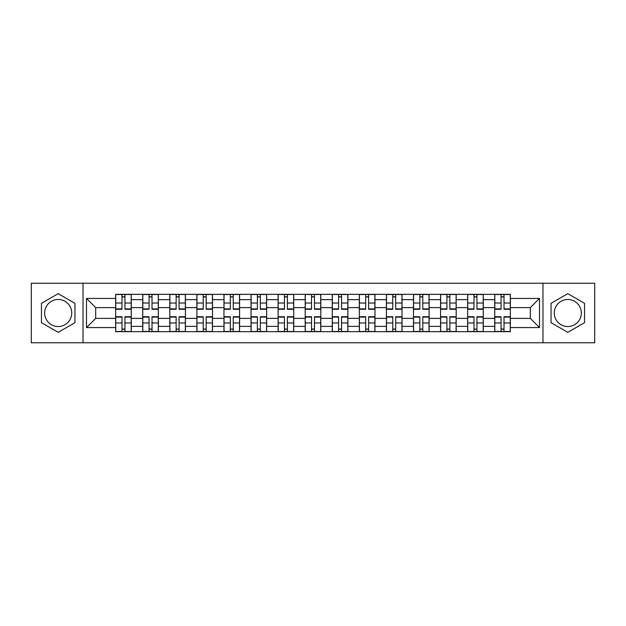 <?xml version="1.0" encoding="UTF-8"?>
<svg xmlns="http://www.w3.org/2000/svg" width="626" height="626" viewBox="0 0 626 626"><rect width="100%" height="100%" fill="white"/><g stroke="black" fill="none" stroke-linecap="round" stroke-linejoin="round"><path stroke-width="0.94" d="M58.202 326.537A13.537 13.537 0 0 1 44.665 313A13.537 13.537 0 0 1 58.202 299.463A13.537 13.537 0 0 1 71.74 313A13.537 13.537 0 0 1 58.202 326.537M567.798 326.537A13.537 13.537 0 0 1 554.26 313A13.537 13.537 0 0 1 567.798 299.463A13.537 13.537 0 0 1 581.335 313A13.537 13.537 0 0 1 567.798 326.537M542.977 342.766L594.7 342.766L594.7 283.234L31.3 283.234L31.3 342.766L542.977 342.766L542.977 283.234M142.728 331.655L142.728 299.635L131.272 299.635L131.272 331.655M131.272 299.635L131.272 294.345M142.728 299.635L142.728 294.345M158.355 294.345L158.355 331.655M169.81 331.655L169.81 294.345M185.429 294.345L185.429 331.655M196.885 331.655L196.885 294.345M212.504 294.345L212.504 331.655M223.959 331.655L223.959 294.345M239.578 294.345L239.578 331.655M251.034 331.655L251.034 294.345M266.66 294.345L266.66 331.655M278.116 331.655L278.116 294.345M293.735 294.345L293.735 331.655M305.191 331.655L305.191 294.345M320.809 294.345L320.809 331.655M332.265 331.655L332.265 294.345M347.884 294.345L347.884 331.655M359.34 331.655L359.34 294.345M374.966 294.345L374.966 331.655M386.422 331.655L386.422 294.345M402.041 294.345L402.041 331.655M413.496 331.655L413.496 294.345M429.115 294.345L429.115 331.655M440.571 331.655L440.571 294.345M456.19 294.345L456.19 331.655M467.645 331.655L467.645 294.345M483.272 294.345L483.272 331.655M494.728 331.655L494.728 294.345M494.728 318.384L483.272 318.384M467.645 318.384L456.19 318.384M440.571 318.384L429.115 318.384M413.496 318.384L402.041 318.384M386.422 318.384L374.966 318.384M359.34 318.384L347.884 318.384M332.265 318.384L320.809 318.384M305.191 318.384L293.735 318.384M278.116 318.384L266.66 318.384M251.034 318.384L239.578 318.384M223.959 318.384L212.504 318.384M196.885 318.384L185.429 318.384M169.81 318.384L158.355 318.384M142.728 318.384L131.272 318.384M494.728 307.616L483.272 307.616M467.645 307.616L456.19 307.616M440.571 307.616L429.115 307.616M413.496 307.616L402.041 307.616M386.422 307.616L374.966 307.616M359.34 307.616L347.884 307.616M332.265 307.616L320.809 307.616M305.191 307.616L293.735 307.616M278.116 307.616L266.66 307.616M251.034 307.616L239.578 307.616M223.959 307.616L212.504 307.616M196.885 307.616L185.429 307.616M169.81 307.616L158.355 307.616M142.728 307.616L131.272 307.616M95.692 318.384L115.654 318.384L115.654 307.616L95.692 307.616L95.692 318.384L86.498 327.578L86.498 298.422L115.654 298.422L115.654 307.616M510.346 307.616L510.346 318.384L530.308 318.384L530.308 307.616L510.346 307.616L510.346 294.345L115.654 294.345L115.654 298.422M510.346 298.422L539.502 298.422L539.502 327.578L510.346 327.578L510.346 318.384M115.654 318.384L115.654 331.655L510.346 331.655L510.346 327.578M115.654 327.578L86.498 327.578M83.023 342.766L83.023 283.234M74.956 303.328L58.202 293.657L41.457 303.328L41.457 322.672L58.202 332.343L74.956 322.672L74.956 303.328M584.543 303.328L567.798 293.657L551.044 303.328L551.044 322.672L567.798 332.343L584.543 322.672L584.543 303.328M124.942 329.057L121.992 329.057M121.992 296.943L124.942 296.943M152.016 329.057L149.066 329.057M149.066 296.943L152.016 296.943M179.091 329.057L176.141 329.057M176.141 296.943L179.091 296.943M206.173 329.057L203.215 329.057M203.215 296.943L206.173 296.943M233.248 329.057L230.298 329.057M230.298 296.943L233.248 296.943M260.322 329.057L257.372 329.057M257.372 296.943L260.322 296.943M287.397 329.057L284.447 329.057M284.447 296.943L287.397 296.943M314.479 329.057L311.521 329.057M311.521 296.943L314.479 296.943M341.553 329.057L338.603 329.057M338.603 296.943L341.553 296.943M368.628 329.057L365.678 329.057M365.678 296.943L368.628 296.943M395.702 329.057L392.752 329.057M392.752 296.943L395.702 296.943M422.785 329.057L419.827 329.057M419.827 296.943L422.785 296.943M449.859 329.057L446.909 329.057M446.909 296.943L449.859 296.943M476.934 329.057L473.984 329.057M473.984 296.943L476.934 296.943M504.008 329.057L501.058 329.057M501.058 296.943L504.008 296.943M86.498 298.422L95.692 307.616M530.308 318.384L539.502 327.578M530.308 307.616L539.502 298.422M124.942 309.267L124.942 294.517L131.186 294.517L131.186 309.267L124.942 309.267M121.992 296.771L124.942 296.771M127.454 294.517L115.74 294.517L115.74 309.267L121.992 309.267L121.992 294.517L119.472 294.517M121.992 316.733L121.992 331.483L115.74 331.483L115.74 316.733L121.992 316.733M124.942 329.229L121.992 329.229M119.472 331.483L131.186 331.483L131.186 316.733L124.942 316.733L124.942 331.483L127.454 331.483M152.016 309.267L152.016 294.517L158.268 294.517L158.268 309.267L152.016 309.267M149.066 296.771L152.016 296.771M154.536 294.517L142.814 294.517L142.814 309.267L149.066 309.267L149.066 294.517L146.547 294.517M179.091 309.267L179.091 294.517L185.343 294.517L185.343 309.267L179.091 309.267M176.141 296.771L179.091 296.771M181.61 294.517L169.896 294.517L169.896 309.267L176.141 309.267L176.141 294.517L173.629 294.517M149.066 316.733L149.066 331.483L142.814 331.483L142.814 316.733L149.066 316.733M152.016 329.229L149.066 329.229M146.547 331.483L158.268 331.483L158.268 316.733L152.016 316.733L152.016 331.483L154.536 331.483M176.141 316.733L176.141 331.483L169.896 331.483L169.896 316.733L176.141 316.733M179.091 329.229L176.141 329.229M173.629 331.483L185.343 331.483L185.343 316.733L179.091 316.733L179.091 331.483L181.61 331.483M206.173 309.267L206.173 294.517L212.417 294.517L212.417 309.267L206.173 309.267M203.215 296.771L206.173 296.771M208.685 294.517L196.971 294.517L196.971 309.267L203.215 309.267L203.215 294.517L200.703 294.517M233.248 309.267L233.248 294.517L239.492 294.517L239.492 309.267L233.248 309.267M230.298 296.771L233.248 296.771M235.759 294.517L224.045 294.517L224.045 309.267L230.298 309.267L230.298 294.517L227.778 294.517M260.322 309.267L260.322 294.517L266.574 294.517L266.574 309.267L260.322 309.267M257.372 296.771L260.322 296.771M262.842 294.517L251.12 294.517L251.12 309.267L257.372 309.267L257.372 294.517L254.852 294.517M203.215 316.733L203.215 331.483L196.971 331.483L196.971 316.733L203.215 316.733M206.173 329.229L203.215 329.229M200.703 331.483L212.417 331.483L212.417 316.733L206.173 316.733L206.173 331.483L208.685 331.483M230.298 316.733L230.298 331.483L224.045 331.483L224.045 316.733L230.298 316.733M233.248 329.229L230.298 329.229M227.778 331.483L239.492 331.483L239.492 316.733L233.248 316.733L233.248 331.483L235.759 331.483M257.372 316.733L257.372 331.483L251.12 331.483L251.12 316.733L257.372 316.733M260.322 329.229L257.372 329.229M254.852 331.483L266.574 331.483L266.574 316.733L260.322 316.733L260.322 331.483L262.842 331.483M287.397 309.267L287.397 294.517L293.649 294.517L293.649 309.267L287.397 309.267M284.447 296.771L287.397 296.771M289.916 294.517L278.202 294.517L278.202 309.267L284.447 309.267L284.447 294.517L281.935 294.517M284.447 316.733L284.447 331.483L278.202 331.483L278.202 316.733L284.447 316.733M287.397 329.229L284.447 329.229M281.935 331.483L293.649 331.483L293.649 316.733L287.397 316.733L287.397 331.483L289.916 331.483M314.479 309.267L314.479 294.517L320.723 294.517L320.723 309.267L314.479 309.267M311.521 296.771L314.479 296.771M316.991 294.517L305.277 294.517L305.277 309.267L311.521 309.267L311.521 294.517L309.009 294.517M311.521 316.733L311.521 331.483L305.277 331.483L305.277 316.733L311.521 316.733M314.479 329.229L311.521 329.229M309.009 331.483L320.723 331.483L320.723 316.733L314.479 316.733L314.479 331.483L316.991 331.483M341.553 309.267L341.553 294.517L347.798 294.517L347.798 309.267L341.553 309.267M338.603 296.771L341.553 296.771M344.065 294.517L332.351 294.517L332.351 309.267L338.603 309.267L338.603 294.517L336.084 294.517M338.603 316.733L338.603 331.483L332.351 331.483L332.351 316.733L338.603 316.733M341.553 329.229L338.603 329.229M336.084 331.483L347.798 331.483L347.798 316.733L341.553 316.733L341.553 331.483L344.065 331.483M368.628 309.267L368.628 294.517L374.88 294.517L374.88 309.267L368.628 309.267M365.678 296.771L368.628 296.771M371.148 294.517L359.426 294.517L359.426 309.267L365.678 309.267L365.678 294.517L363.158 294.517M365.678 316.733L365.678 331.483L359.426 331.483L359.426 316.733L365.678 316.733M368.628 329.229L365.678 329.229M363.158 331.483L374.88 331.483L374.88 316.733L368.628 316.733L368.628 331.483L371.148 331.483M395.702 309.267L395.702 294.517L401.955 294.517L401.955 309.267L395.702 309.267M392.752 296.771L395.702 296.771M398.222 294.517L386.508 294.517L386.508 309.267L392.752 309.267L392.752 294.517L390.241 294.517M392.752 316.733L392.752 331.483L386.508 331.483L386.508 316.733L392.752 316.733M395.702 329.229L392.752 329.229M390.241 331.483L401.955 331.483L401.955 316.733L395.702 316.733L395.702 331.483L398.222 331.483M422.785 309.267L422.785 294.517L429.029 294.517L429.029 309.267L422.785 309.267M419.827 296.771L422.785 296.771M425.297 294.517L413.583 294.517L413.583 309.267L419.827 309.267L419.827 294.517L417.315 294.517M419.827 316.733L419.827 331.483L413.583 331.483L413.583 316.733L419.827 316.733M422.785 329.229L419.827 329.229M417.315 331.483L429.029 331.483L429.029 316.733L422.785 316.733L422.785 331.483L425.297 331.483M449.859 309.267L449.859 294.517L456.104 294.517L456.104 309.267L449.859 309.267M446.909 296.771L449.859 296.771M452.371 294.517L440.657 294.517L440.657 309.267L446.909 309.267L446.909 294.517L444.39 294.517M446.909 316.733L446.909 331.483L440.657 331.483L440.657 316.733L446.909 316.733M449.859 329.229L446.909 329.229M444.39 331.483L456.104 331.483L456.104 316.733L449.859 316.733L449.859 331.483L452.371 331.483M476.934 309.267L476.934 294.517L483.186 294.517L483.186 309.267L476.934 309.267M473.984 296.771L476.934 296.771M479.453 294.517L467.732 294.517L467.732 309.267L473.984 309.267L473.984 294.517L471.464 294.517M473.984 316.733L473.984 331.483L467.732 331.483L467.732 316.733L473.984 316.733M476.934 329.229L473.984 329.229M471.464 331.483L483.186 331.483L483.186 316.733L476.934 316.733L476.934 331.483L479.453 331.483M504.008 309.267L504.008 294.517L510.26 294.517L510.26 309.267L504.008 309.267M501.058 296.771L504.008 296.771M506.528 294.517L494.814 294.517L494.814 309.267L501.058 309.267L501.058 294.517L498.546 294.517M501.058 316.733L501.058 331.483L494.814 331.483L494.814 316.733L501.058 316.733M504.008 329.229L501.058 329.229M498.546 331.483L510.26 331.483L510.26 316.733L504.008 316.733L504.008 331.483L506.528 331.483M467.645 299.635L456.19 299.635M440.571 299.635L429.115 299.635M413.496 299.635L402.041 299.635M386.422 299.635L374.966 299.635M359.34 299.635L347.884 299.635M332.265 299.635L320.809 299.635M305.191 299.635L293.735 299.635M278.116 299.635L266.66 299.635M251.034 299.635L239.578 299.635M223.959 299.635L212.504 299.635M196.885 299.635L185.429 299.635M169.81 299.635L158.355 299.635M494.728 299.635L483.272 299.635M467.645 326.365L456.19 326.365M440.571 326.365L429.115 326.365M413.496 326.365L402.041 326.365M386.422 326.365L374.966 326.365M359.34 326.365L347.884 326.365M332.265 326.365L320.809 326.365M305.191 326.365L293.735 326.365M278.116 326.365L266.66 326.365M251.034 326.365L239.578 326.365M223.959 326.365L212.504 326.365M196.885 326.365L185.429 326.365M169.81 326.365L158.355 326.365M142.728 326.365L131.272 326.365M494.728 326.365L483.272 326.365M124.942 308.9L131.186 308.9M124.942 303.039L131.186 303.039M115.74 308.9L121.992 308.9M115.74 303.039L121.992 303.039M121.992 317.1L115.74 317.1M121.992 322.961L115.74 322.961M131.186 317.1L124.942 317.1M131.186 322.961L124.942 322.961M152.016 308.9L158.268 308.9M152.016 303.039L158.268 303.039M142.814 308.9L149.066 308.9M142.814 303.039L149.066 303.039M179.091 308.9L185.343 308.9M179.091 303.039L185.343 303.039M169.896 308.9L176.141 308.9M169.896 303.039L176.141 303.039M149.066 317.1L142.814 317.1M149.066 322.961L142.814 322.961M158.268 317.1L152.016 317.1M158.268 322.961L152.016 322.961M176.141 317.1L169.896 317.1M176.141 322.961L169.896 322.961M185.343 317.1L179.091 317.1M185.343 322.961L179.091 322.961M206.173 308.9L212.417 308.9M206.173 303.039L212.417 303.039M196.971 308.9L203.215 308.9M196.971 303.039L203.215 303.039M233.248 308.9L239.492 308.9M233.248 303.039L239.492 303.039M224.045 308.9L230.298 308.9M224.045 303.039L230.298 303.039M260.322 308.9L266.574 308.9M260.322 303.039L266.574 303.039M251.12 308.9L257.372 308.9M251.12 303.039L257.372 303.039M203.215 317.1L196.971 317.1M203.215 322.961L196.971 322.961M212.417 317.1L206.173 317.1M212.417 322.961L206.173 322.961M230.298 317.1L224.045 317.1M230.298 322.961L224.045 322.961M239.492 317.1L233.248 317.1M239.492 322.961L233.248 322.961M257.372 317.1L251.12 317.1M257.372 322.961L251.12 322.961M266.574 317.1L260.322 317.1M266.574 322.961L260.322 322.961M287.397 308.9L293.649 308.9M287.397 303.039L293.649 303.039M278.202 308.9L284.447 308.9M278.202 303.039L284.447 303.039M284.447 317.1L278.202 317.1M284.447 322.961L278.202 322.961M293.649 317.1L287.397 317.1M293.649 322.961L287.397 322.961M314.479 308.9L320.723 308.9M314.479 303.039L320.723 303.039M305.277 308.9L311.521 308.9M305.277 303.039L311.521 303.039M311.521 317.1L305.277 317.1M311.521 322.961L305.277 322.961M320.723 317.1L314.479 317.1M320.723 322.961L314.479 322.961M341.553 308.9L347.798 308.9M341.553 303.039L347.798 303.039M332.351 308.9L338.603 308.9M332.351 303.039L338.603 303.039M338.603 317.1L332.351 317.1M338.603 322.961L332.351 322.961M347.798 317.1L341.553 317.1M347.798 322.961L341.553 322.961M368.628 308.9L374.88 308.9M368.628 303.039L374.88 303.039M359.426 308.9L365.678 308.9M359.426 303.039L365.678 303.039M365.678 317.1L359.426 317.1M365.678 322.961L359.426 322.961M374.88 317.1L368.628 317.1M374.88 322.961L368.628 322.961M395.702 308.9L401.955 308.9M395.702 303.039L401.955 303.039M386.508 308.9L392.752 308.9M386.508 303.039L392.752 303.039M392.752 317.1L386.508 317.1M392.752 322.961L386.508 322.961M401.955 317.1L395.702 317.1M401.955 322.961L395.702 322.961M422.785 308.9L429.029 308.9M422.785 303.039L429.029 303.039M413.583 308.9L419.827 308.9M413.583 303.039L419.827 303.039M419.827 317.1L413.583 317.1M419.827 322.961L413.583 322.961M429.029 317.1L422.785 317.1M429.029 322.961L422.785 322.961M449.859 308.9L456.104 308.9M449.859 303.039L456.104 303.039M440.657 308.9L446.909 308.9M440.657 303.039L446.909 303.039M446.909 317.1L440.657 317.1M446.909 322.961L440.657 322.961M456.104 317.1L449.859 317.1M456.104 322.961L449.859 322.961M476.934 308.9L483.186 308.9M476.934 303.039L483.186 303.039M467.732 308.9L473.984 308.9M467.732 303.039L473.984 303.039M473.984 317.1L467.732 317.1M473.984 322.961L467.732 322.961M483.186 317.1L476.934 317.1M483.186 322.961L476.934 322.961M504.008 308.9L510.26 308.9M504.008 303.039L510.26 303.039M494.814 308.9L501.058 308.9M494.814 303.039L501.058 303.039M501.058 317.1L494.814 317.1M501.058 322.961L494.814 322.961M510.26 317.1L504.008 317.1M510.26 322.961L504.008 322.961"/></g></svg>
